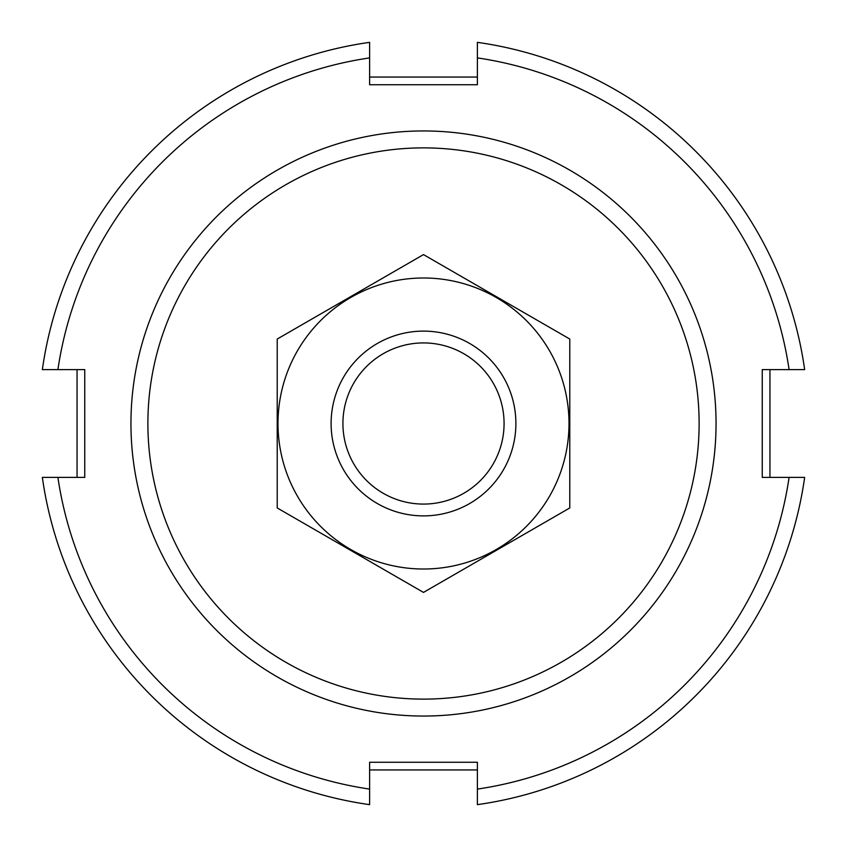 <?xml version="1.0" encoding="UTF-8"?>
<svg xmlns="http://www.w3.org/2000/svg" width="847" height="847" viewBox="0 0 847 847"><rect width="100%" height="100%" fill="white"/><g stroke="black" fill="none" stroke-linecap="round" stroke-linejoin="round"><path stroke-width="1.27" d="M147.886 423.5A275.614 275.614 0 0 1 561.307 184.805A275.614 275.614 0 0 1 561.307 662.195A275.614 275.614 0 0 1 147.886 423.5M130.946 423.5A292.554 292.554 0 0 1 569.777 170.141A292.554 292.554 0 0 1 569.777 676.859A292.554 292.554 0 0 1 130.946 423.5M769.944 369.61L769.944 477.39M477.39 769.944L369.61 769.944M77.056 477.39L77.056 369.61M369.61 77.056L477.39 77.056M369.61 789.097L369.61 804.65A384.94 384.94 0 0 1 42.35 477.39L57.903 477.39A369.546 369.546 0 0 0 369.61 789.097L369.61 762.247L477.39 762.247L477.39 804.65A384.94 384.94 0 0 0 804.65 477.39L789.097 477.39A369.546 369.546 0 0 1 477.39 789.097M57.903 369.61L42.35 369.61A384.94 384.94 0 0 1 369.61 42.35L369.61 57.903A369.546 369.546 0 0 0 57.903 369.61L84.753 369.61L84.753 477.39L57.903 477.39M477.39 57.903L477.39 42.35A384.94 384.94 0 0 1 804.65 369.61L789.097 369.61A369.546 369.546 0 0 0 477.39 57.903L477.39 84.753L369.61 84.753L369.61 57.903M789.097 477.39L762.247 477.39L762.247 369.61L789.097 369.61M504.071 423.5A80.571 80.571 0 0 1 383.215 493.282A80.571 80.571 0 0 1 383.215 353.718A80.571 80.571 0 0 1 504.071 423.5M515.887 423.5A92.387 92.387 0 0 1 377.307 503.51A92.387 92.387 0 0 1 377.307 343.49A92.387 92.387 0 0 1 515.887 423.5M569.777 507.956L569.777 339.044L423.5 254.598L277.223 339.044L277.223 507.956L423.5 592.402L569.777 507.956M423.5 277.996A145.504 145.504 0 0 0 297.488 496.257A145.504 145.504 0 0 0 549.512 496.257A145.504 145.504 0 0 0 423.5 277.996"/></g></svg>
